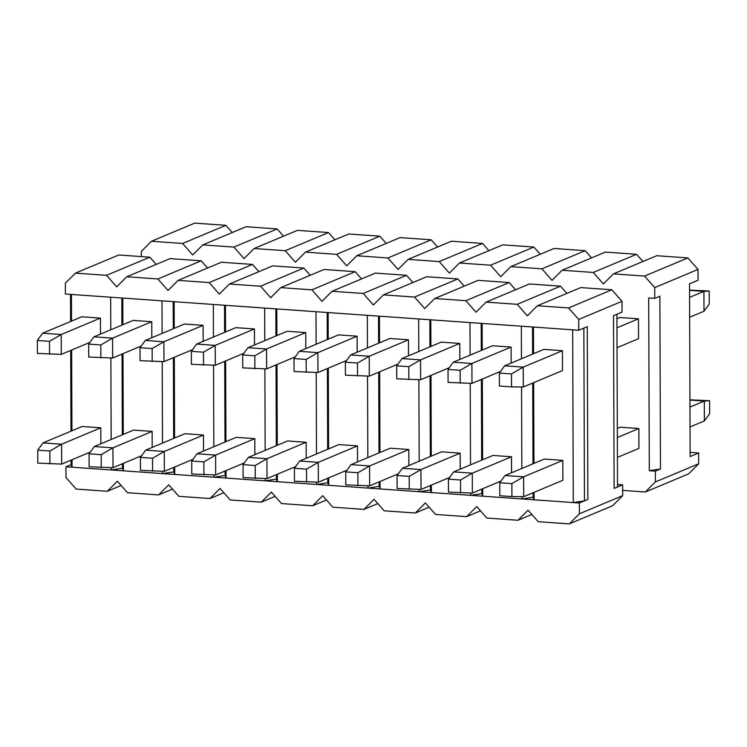 <?xml version="1.0" encoding="UTF-8"?>
<svg xmlns="http://www.w3.org/2000/svg" width="747" height="747" viewBox="0 0 747 747"><rect width="100%" height="100%" fill="white"/><g stroke="black" fill="none" stroke-linecap="round" stroke-linejoin="round"><path stroke-width="1.12" d="M573.276 502.572L579.345 503.002L584.453 500.863L573.276 502.572L572.678 329.819L578.738 330.249L587.263 326.672L587.861 499.426L579.345 503.002L65.988 466.772L66.025 477.576L76.166 489.08L66.025 477.576L65.988 466.772L71.105 464.634L71.086 460.143M584.453 500.863L583.855 328.101L578.738 330.249L578.701 319.455L578.738 330.249L65.381 294.019L65.344 283.225L75.419 273.141L65.344 283.225L65.381 294.019L71.451 294.449L71.544 321.089M622.036 312.097L616.919 314.244L617.526 486.997L622.634 484.85L622.671 495.644L612.605 505.728L569.307 523.88L612.605 505.728L622.671 495.644L579.383 513.796L622.671 495.644L622.634 484.85L617.517 484.486L622.634 484.85L614.118 488.426L613.511 315.673L622.036 312.097L621.999 301.302L622.036 312.097M118.708 254.988L149.839 257.183L156.207 264.41L149.839 257.183L106.541 275.335L75.419 273.141L118.708 254.988L149.839 257.183L106.541 275.335L75.419 273.141L118.708 254.988M170.045 258.611L201.167 260.806L207.545 268.033L201.167 260.806L157.878 278.958L126.747 276.763L116.681 286.848L106.541 275.335L116.681 286.848L126.747 276.763L170.045 258.611L201.167 260.806L157.878 278.958L126.747 276.763L170.045 258.611M221.383 262.234L252.505 264.429L258.873 271.656L252.505 264.429L209.207 282.581L178.085 280.386L168.019 290.471L157.878 278.958L168.019 290.471L178.085 280.386L221.383 262.234L252.505 264.429L209.207 282.581L178.085 280.386L221.383 262.234M272.72 265.857L303.842 268.052L310.21 275.279L303.842 268.052L260.544 286.204L229.422 284.009L219.357 294.094L209.207 282.581L219.357 294.094L229.422 284.009L272.72 265.857L303.842 268.052L260.544 286.204L229.422 284.009L272.72 265.857M324.049 269.48L355.18 271.675L361.548 278.902L355.18 271.675L311.882 289.827L280.76 287.632L270.685 297.717L260.544 286.204L270.685 297.717L280.76 287.632L324.049 269.48L355.18 271.675L311.882 289.827L280.76 287.632L324.049 269.48M375.386 273.103L406.508 275.298L412.886 282.525L406.508 275.298L363.219 293.45L332.088 291.255L322.022 301.34L311.882 289.827L322.022 301.34L332.088 291.255L375.386 273.103L406.508 275.298L363.219 293.45L332.088 291.255L375.386 273.103M426.724 276.726L457.846 278.92L464.214 286.148L457.846 278.92L414.548 297.073L383.426 294.878L373.36 304.963L363.219 293.45L373.36 304.963L383.426 294.878L426.724 276.726L457.846 278.92L414.548 297.073L383.426 294.878L426.724 276.726M478.061 280.349L509.183 282.543L515.551 289.771L509.183 282.543L465.885 300.696L434.763 298.501L424.698 308.586L414.548 297.073L424.698 308.586L434.763 298.501L478.061 280.349L509.183 282.543L465.885 300.696L434.763 298.501L478.061 280.349M529.39 283.972L560.521 286.166L566.889 293.394L560.521 286.166L517.223 304.318L486.101 302.124L476.026 312.209L465.885 300.696L476.026 312.209L486.101 302.124L529.39 283.972L560.521 286.166L517.223 304.318L486.101 302.124L529.39 283.972M580.727 287.595L611.849 289.789L621.999 301.302L578.701 319.455L568.56 307.941L537.429 305.747L527.363 315.832L517.223 304.318L527.363 315.832L537.429 305.747L580.727 287.595L537.429 305.747L568.56 307.941L611.849 289.789L568.56 307.941L578.701 319.455L621.999 301.302L611.849 289.789L580.727 287.595M579.345 503.002L579.383 513.796L569.307 523.88L538.185 521.686L528.045 510.173L538.185 521.686L569.307 523.88L579.383 513.796L579.345 503.002M76.166 489.08L107.297 491.283L117.363 481.199L127.504 492.703L158.625 494.906L168.701 484.822L178.841 496.325L209.963 498.529L220.029 488.445L230.179 499.948L261.301 502.152L271.366 492.068L281.507 503.571L312.638 505.775L322.704 495.691L332.845 507.194L363.966 509.398L374.042 499.313L384.182 510.817L415.304 513.012L425.37 502.936L435.52 514.44L466.642 516.635L476.707 506.55L486.848 518.063L517.979 520.257L528.045 510.173L517.979 520.257L531.817 514.459L517.979 520.257L486.848 518.063L476.707 506.55L466.642 516.635L480.48 510.836L466.642 516.635L435.52 514.44L425.37 502.936L415.304 513.012L429.142 507.213L415.304 513.012L384.182 510.817L374.042 499.313L363.966 509.398L377.814 503.59L363.966 509.398L332.845 507.194L322.704 495.691L312.638 505.775L326.476 499.967L312.638 505.775L281.507 503.571L271.366 492.068L261.301 502.152L275.139 496.344L261.301 502.152L230.179 499.948L220.029 488.445L209.963 498.529L223.801 492.721L209.963 498.529L178.841 496.325L168.701 484.822L158.625 494.906L172.473 489.098L158.625 494.906L127.504 492.703L117.363 481.199L107.297 491.283L121.135 485.475L107.297 491.283L76.166 489.08M70.984 431.178L70.704 350.436M70.601 321.481L70.507 294.383M65.988 466.772L71.105 464.634L72.048 467.202L65.988 466.772M111.256 469.975L123.386 470.825L122.433 468.257L111.256 469.975L111.256 467.687M162.594 473.598L174.723 474.448L173.771 471.88L162.594 473.598L162.585 471.31M213.931 477.212L226.061 478.071L225.108 475.503L213.931 477.212L213.922 474.933M265.269 480.835L277.389 481.694L276.446 479.126L265.269 480.835L265.26 478.556M316.597 484.458L328.727 485.317L327.774 482.749L316.597 484.458L316.597 482.179M367.935 488.08L380.064 488.94L379.112 486.372L367.935 488.08L367.926 485.802M419.272 491.703L431.402 492.562L430.449 489.995L419.272 491.703L419.263 489.425M470.61 495.326L482.73 496.185L481.787 493.618L470.61 495.326L470.601 493.048M521.938 498.949L534.068 499.808L533.115 497.241L521.938 498.949L521.938 496.671M71.647 350.044L71.927 430.786M72.029 459.741L72.048 467.202M521.836 468.462L521.555 386.974M521.453 358.765L521.341 326.196L533.47 327.055L533.563 353.686M533.657 382.651L533.946 463.392M534.04 492.348L534.068 499.808M505.028 475.512L499.752 482.767L511.872 483.626L523.619 476.819L505.028 475.512L544.236 459.078L562.827 460.385L562.893 480.256L523.694 496.69L523.619 476.819L562.827 460.385M504.645 365.815L499.369 373.07L511.49 373.92L523.236 367.122L504.645 365.815L543.853 349.372L562.444 350.688L562.51 370.559L523.311 386.993L523.236 367.122L562.444 350.688M470.498 464.839L470.218 383.351M470.115 355.142L470.003 322.573L482.132 323.432L482.226 350.063M482.329 379.028L482.609 459.769M482.711 488.725L482.73 496.185M453.69 471.889L448.415 479.144L460.544 480.004L472.281 473.196L453.69 471.889L492.899 455.455L511.49 456.762L511.546 472.776M453.308 362.192L448.032 369.448L460.161 370.297L471.899 363.5L453.308 362.192L492.516 345.749L511.107 347.066L511.163 363.079M419.17 461.216L418.88 379.728M418.787 351.52L418.665 318.95L430.795 319.809L430.888 346.44M430.991 375.405L431.271 456.146M431.374 485.102L431.402 492.562M402.353 468.266L397.077 475.522L409.207 476.381L420.953 469.574L402.353 468.266L441.561 451.832L460.152 453.14L460.208 469.153M401.97 358.569L396.694 365.825L408.824 366.674L420.57 359.877L401.97 358.569L441.178 342.126L459.769 343.443L459.825 359.456M367.832 457.594L367.543 376.105M367.449 347.897L367.337 315.327L379.457 316.186L379.551 342.817M379.653 371.782L379.934 452.523M380.036 481.479L380.064 488.94M351.025 464.643L345.749 471.899L357.869 472.758L369.616 465.951L351.025 464.643L390.223 448.209L408.824 449.517L408.88 465.53M350.642 354.946L345.366 362.202L357.486 363.051L369.233 356.254L350.642 354.946L389.841 338.503L408.441 339.82L408.497 355.833M316.495 453.971L316.214 372.482M316.112 344.274L316 311.704L328.129 312.563L328.222 339.194M328.316 368.159L328.605 448.9M328.699 477.856L328.727 485.317M299.687 461.02L294.411 468.276L306.531 469.135L318.278 462.337L299.687 461.02L338.895 444.586L357.486 445.894L357.542 461.907M299.304 351.323L294.029 358.579L306.149 359.438L317.895 352.631L299.304 351.323L338.512 334.88L357.103 336.197L357.159 352.21M265.157 450.348L264.877 368.859M264.774 340.651L264.662 308.081L276.792 308.941L276.885 335.58M276.988 364.536L277.268 445.277M277.37 474.233L277.389 481.694M248.349 457.397L243.074 464.653L255.203 465.512L266.94 458.714L248.349 457.397L287.558 440.963L306.149 442.271L306.205 458.284M247.967 347.7L242.691 354.956L254.82 355.815L266.558 349.008L247.967 347.7L287.175 331.257L305.766 332.574L305.822 348.588M213.829 446.725L213.539 365.236M213.446 337.028L213.325 304.459L225.454 305.318L225.547 331.957M225.65 360.913L225.93 441.654M226.033 470.61L226.061 478.071M197.012 453.774L191.736 461.03L203.866 461.889L215.612 455.091L197.012 453.774L236.22 437.34L254.811 438.648L254.867 454.662M196.629 344.078L191.353 351.333L203.483 352.192L215.229 345.385L196.629 344.078L235.837 327.644L254.428 328.951L254.484 344.965M162.491 443.102L162.202 361.613M162.108 333.405L161.996 300.836L174.116 301.695L174.21 328.335M174.312 357.29L174.593 438.031M174.695 466.987L174.723 474.448M145.684 450.152L140.408 457.407L152.528 458.266L164.275 451.468L145.684 450.152L184.882 433.718L203.483 435.025L203.539 451.039M145.301 340.455L140.025 347.71L152.145 348.569L163.892 341.762L145.301 340.455L184.5 324.021L203.1 325.328L203.156 341.342M111.154 439.479L110.873 357.99M110.771 329.782L110.659 297.213L122.788 298.072L122.881 324.712M122.975 353.667L123.264 434.409M123.358 463.364L123.386 470.825M94.346 446.529L89.07 453.784L101.19 454.643L112.937 447.845L94.346 446.529L133.554 430.095L152.145 431.402L152.201 447.416M93.963 336.832L88.688 344.087L100.808 344.946L112.554 338.139L93.963 336.832L133.171 320.398L151.762 321.705L151.818 337.719M43.009 442.906L37.733 450.161L49.862 451.02L61.599 444.222L43.009 442.906L82.217 426.472L100.808 427.779L100.864 443.793M42.626 333.209L37.35 340.464L49.479 341.323L61.217 334.516L42.626 333.209L81.834 316.775L100.425 318.082L100.481 334.096M121.845 298.006L121.938 325.104M122.041 354.059L122.321 434.801M122.424 463.766L122.433 468.257M173.183 301.629L173.276 328.727M173.379 357.682L173.659 438.424M173.762 467.389L173.771 471.88M224.511 305.252L224.604 332.35M224.707 361.305L224.987 442.047M225.09 471.012L225.108 475.503M275.848 308.875L275.942 335.973M276.045 364.928L276.325 445.67M276.427 474.634L276.446 479.126M327.186 312.498L327.279 339.596M327.382 368.551L327.662 449.292M327.765 478.248L327.774 482.749M378.524 316.121L378.617 343.218M378.72 372.174L379 452.915M379.102 481.871L379.112 486.372M429.852 319.744L429.945 346.841M430.048 375.797L430.328 456.538M430.431 485.494L430.449 489.995M481.189 323.367L481.283 350.464M481.385 379.42L481.666 460.161M481.768 489.117L481.787 493.618M532.527 326.99L532.62 354.087M532.723 383.043L533.003 463.784M533.106 492.74L533.115 497.241M709.603 400.728L709.65 413.679L704.374 420.935L704.3 401.074L709.603 400.728L689.939 399.804M689.939 400.056L704.3 401.074L689.967 407.087M617.349 437.527L638.853 428.517L638.918 448.377L617.424 457.397M638.853 428.517L620.253 427.2L617.321 428.433M499.752 482.767L499.799 495.728L511.919 496.578L511.872 483.626M511.919 496.578L523.694 496.69M690.032 426.948L704.374 420.935M448.415 479.144L448.461 492.105L472.356 493.067L472.281 473.196L511.49 456.762M460.591 492.955L460.544 480.004M472.356 493.067L500.994 481.059M397.077 475.522L397.124 488.482L421.019 489.444L420.953 469.574L460.152 453.14M409.253 489.332L409.207 476.381M421.019 489.444L449.657 477.436M345.749 471.899L345.786 484.859L369.681 485.821L369.616 465.951L408.824 449.517M357.916 485.709L357.869 472.758M369.681 485.821L398.319 473.813M294.411 468.276L294.458 481.236L318.353 482.198L318.278 462.337L357.486 445.894M306.578 482.086L306.531 469.135M318.353 482.198L346.981 470.19M243.074 464.653L243.12 477.613L267.015 478.575L266.94 458.714L306.149 442.271M255.25 478.463L255.203 465.512M267.015 478.575L295.653 466.567M191.736 461.03L191.783 473.99L215.678 474.952L215.612 455.091L254.811 438.648M203.912 474.84L203.866 461.889M215.678 474.952L244.316 462.944M140.408 457.407L140.445 470.367L164.34 471.329L164.275 451.468L203.483 435.025M152.575 471.217L152.528 458.266M164.34 471.329L192.978 459.33M89.07 453.784L89.117 466.744L113.012 467.706L112.937 447.845L152.145 431.402M101.237 467.594L101.19 454.643M113.012 467.706L141.641 455.707M37.733 450.161L37.78 463.121L61.674 464.083L61.599 444.222L100.808 427.779M49.909 463.971L49.862 451.02M61.674 464.083L90.312 452.084M709.22 291.022L709.267 303.982L703.991 311.238L703.917 291.377L709.22 291.022L689.556 290.097M689.556 290.359L703.917 291.377L689.584 297.381M616.966 327.83L638.47 318.81L638.536 338.68L617.041 347.691M638.47 318.81L619.87 317.503L616.938 318.736M499.369 373.07L499.416 386.022L511.536 386.881L511.49 373.92M511.536 386.881L523.311 386.993M689.649 317.251L703.991 311.238M448.032 369.448L448.079 382.399L471.973 383.37L471.899 363.5L511.107 347.066M460.208 383.258L460.161 370.297M471.973 383.37L500.611 371.362M396.694 365.825L396.741 378.776L420.636 379.747L420.57 359.877L459.769 343.443M408.87 379.635L408.824 366.674M420.636 379.747L449.274 367.739M345.366 362.202L345.403 375.153L369.298 376.124L369.233 356.254L408.441 339.82M357.533 376.012L357.486 363.051M369.298 376.124L397.936 364.116M294.029 358.579L294.075 371.53L317.97 372.501L317.895 352.631L357.103 336.197M306.195 372.389L306.149 359.438M317.97 372.501L346.599 360.493M242.691 354.956L242.738 367.907L266.632 368.878L266.558 349.008L305.766 332.574M254.867 368.766L254.82 355.815M266.632 368.878L295.27 356.87M191.353 351.333L191.4 364.293L215.295 365.255L215.229 345.385L254.428 328.951M203.529 365.143L203.483 352.192M215.295 365.255L243.933 353.247M140.025 347.71L140.062 360.67L163.957 361.632L163.892 341.762L203.1 325.328M152.192 361.52L152.145 348.569M163.957 361.632L192.595 349.624M88.688 344.087L88.734 357.047L112.629 358.009L112.554 338.139L151.762 321.705M100.854 357.897L100.808 344.946M112.629 358.009L141.258 346.001M37.35 340.464L37.397 353.424L61.291 354.386L61.217 334.516L100.425 318.082M49.526 354.274L49.479 341.323M61.291 354.386L89.929 342.378M141.388 256.585L141.37 251.356L151.436 241.272L182.567 243.466L192.707 254.97L202.773 244.895L233.895 247.089L244.045 258.593L254.111 248.518L285.233 250.712L295.373 262.216L305.448 252.131L336.57 254.335L346.711 265.839L356.777 255.754L387.908 257.958L398.048 269.462L408.114 259.377L439.236 261.581L449.386 273.085L459.452 263L490.574 265.204L500.714 276.707L510.789 266.623L541.911 268.827L552.052 280.33L562.117 270.246L593.249 272.45L603.389 283.953L613.455 273.869L644.577 276.073L654.727 287.576L654.764 298.38L659.872 296.232L660.479 468.985L649.302 470.703L655.362 471.133L660.479 468.985M654.764 298.38L648.695 297.95L649.302 470.703M622.653 490.415L645.333 492.012L655.399 481.927L655.362 471.133M654.727 287.576L698.015 269.424L698.053 280.228L689.537 283.795L690.135 456.548L698.66 452.981L690.125 452.374M698.66 452.981L698.697 463.775L688.631 473.859L645.333 492.012M698.697 463.775L655.399 481.927M698.015 269.424L687.875 257.92L644.577 276.073M687.875 257.92L656.753 255.717L613.455 273.869M151.436 241.272L194.734 223.12L225.855 225.314L232.233 232.541M202.773 244.895L246.071 226.743L277.193 228.937L283.561 236.164M254.111 248.518L297.409 230.365L328.531 232.56L334.899 239.787M305.448 252.131L348.737 233.988L379.868 236.183L386.236 243.41M356.777 255.754L400.075 237.602L431.196 239.806L437.574 247.033M408.114 259.377L451.412 241.225L482.534 243.429L488.902 250.656M459.452 263L502.75 244.848L533.872 247.052L540.24 254.279M510.789 266.623L554.078 248.471L585.209 250.675L591.577 257.902M562.117 270.246L605.415 252.094L636.537 254.297L642.915 261.525M636.537 254.297L593.249 272.45M585.209 250.675L541.911 268.827M533.872 247.052L490.574 265.204M482.534 243.429L439.236 261.581M431.196 239.806L387.908 257.958M379.868 236.183L336.57 254.335M328.531 232.56L285.233 250.712M277.193 228.937L233.895 247.089M225.855 225.314L182.567 243.466"/></g></svg>
